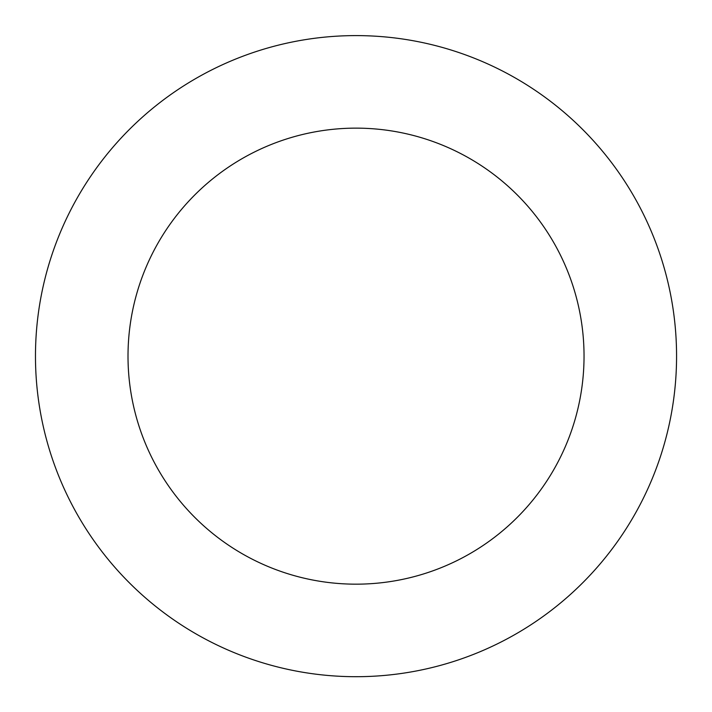 <?xml version="1.0" encoding="UTF-8"?>
<svg xmlns="http://www.w3.org/2000/svg" width="712" height="712" viewBox="0 0 712 712"><rect width="100%" height="100%" fill="white"/><g stroke="black" fill="none" stroke-linecap="round" stroke-linejoin="round"><path stroke-width="1.07" d="M532.985 88.875A320.551 320.551 0 0 0 36.072 336.536A320.551 320.551 0 0 0 499.005 643.043A320.551 320.551 0 0 0 532.985 88.875M481.899 166.03A228.018 228.018 0 0 0 128.436 342.196A228.018 228.018 0 0 0 457.736 560.228A228.018 228.018 0 0 0 481.899 166.03"/></g></svg>
